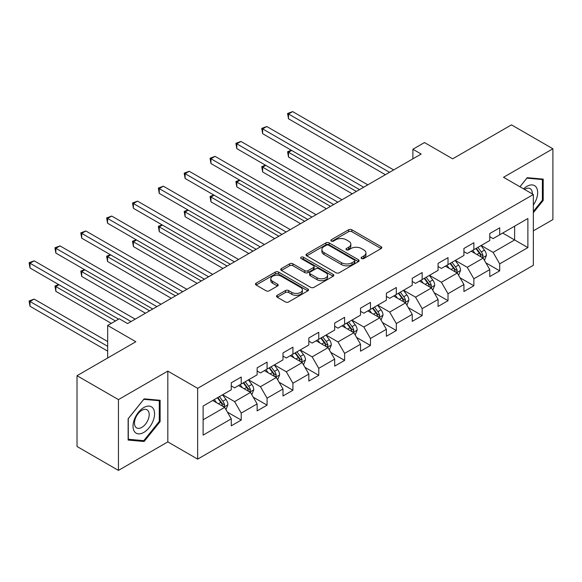 <?xml version="1.0" encoding="UTF-8"?>
<svg xmlns="http://www.w3.org/2000/svg" width="582" height="582" viewBox="0 0 582 582"><rect width="100%" height="100%" fill="white"/><g stroke="black" fill="none" stroke-linecap="round" stroke-linejoin="round"><path stroke-width="0.87" d="M361.567 258.532A1.608 0.931 0 0 0 363.845 258.532L381.123 248.558A2.299 1.331 0 0 0 381.799 247.619A2.299 1.331 0 0 0 381.123 246.681L351.848 229.781A2.299 1.331 0 0 0 348.596 229.781L331.318 239.755A1.608 0.931 0 0 0 330.845 240.41A1.608 0.931 0 0 0 331.318 241.072A1.608 0.931 0 0 0 333.595 241.072L335.829 239.777A7.362 4.249 0 0 1 346.239 239.777L348.676 241.188A7.362 4.249 0 0 1 350.837 244.193A7.362 4.249 0 0 1 348.676 247.197L346.443 248.485A1.608 0.931 0 0 0 345.97 249.147A1.608 0.931 0 0 0 346.443 249.802A1.608 0.931 0 0 0 348.72 249.802L350.953 248.514A7.362 4.249 0 0 1 361.364 248.514L363.801 249.918A7.362 4.249 0 0 1 365.962 252.923A7.362 4.249 0 0 1 363.801 255.927L361.567 257.222A1.608 0.931 0 0 0 361.095 257.877A1.608 0.931 0 0 0 361.567 258.532L361.567 257.222M277.199 295.321A2.299 1.331 0 0 0 276.523 296.26A2.299 1.331 0 0 0 277.199 297.198L285.413 301.942A2.299 1.331 0 0 0 288.665 301.942L307.856 290.862A2.299 1.331 0 0 0 308.525 289.923A2.299 1.331 0 0 0 307.856 288.985L278.582 272.078A2.299 1.331 0 0 0 275.322 272.078L256.131 283.158A2.299 1.331 0 0 0 255.462 284.096A2.299 1.331 0 0 0 256.131 285.042L266.054 290.767A2.299 1.331 0 0 0 269.306 290.767L277.519 286.024A2.299 1.331 0 0 0 278.196 285.085A2.299 1.331 0 0 0 277.519 284.147L272.602 281.302A6.155 3.55 0 0 1 270.797 278.793A6.155 3.55 0 0 1 274.595 275.512A6.155 3.55 0 0 1 281.302 276.283L300.574 287.406A6.155 3.55 0 0 1 302.378 289.923A6.155 3.55 0 0 1 298.581 293.204A6.155 3.55 0 0 1 291.873 292.433L288.665 290.578A2.299 1.331 0 0 0 285.413 290.578L277.199 295.321L277.199 297.198M533.345 230.858L552.9 219.574L552.9 148.781L511.476 124.861L452.651 158.828L424.482 142.561L412.885 149.261L421.172 154.041L127.56 323.556L119.274 318.776L107.67 325.469L107.67 357.995M118.444 399.608L118.444 470.402L167.82 441.898L167.82 371.105L118.444 399.608L77.02 375.696L135.839 341.736L107.67 325.469M167.82 371.105L197.647 388.325L533.345 194.504L533.345 265.297L197.647 459.118L197.647 388.325M552.9 148.781L503.525 177.292L533.345 194.504M335.989 272.74A2.299 1.331 0 0 0 339.248 272.74L358.439 261.66A2.299 1.331 0 0 0 359.109 260.721A2.299 1.331 0 0 0 358.439 259.776L329.157 242.876A2.299 1.331 0 0 0 325.905 242.876L306.714 253.956A2.299 1.331 0 0 0 306.045 254.894A2.299 1.331 0 0 0 306.714 255.833L335.989 272.74M301.745 258.881A1.608 0.931 0 0 1 303.382 259.114L303.382 257.2L333.144 274.384A2.299 1.331 0 0 1 333.821 275.322A2.299 1.331 0 0 1 333.144 276.261L313.953 287.341A2.299 1.331 0 0 1 310.701 287.341L281.426 270.434L281.426 268.557A2.299 1.331 0 0 0 280.75 269.495A2.299 1.331 0 0 0 281.426 270.434M281.426 268.557L289.64 263.813A2.299 1.331 0 0 1 292.892 263.813L304.764 270.674A2.299 1.331 0 0 0 308.016 270.674L313.465 267.524A2.299 1.331 0 0 0 314.142 266.585A2.299 1.331 0 0 0 313.465 265.647L301.105 258.51A1.608 0.931 0 0 1 300.632 257.855A1.608 0.931 0 0 1 301.629 256.997A1.608 0.931 0 0 1 303.382 257.2M118.444 470.402L77.02 446.489L77.02 375.696M227.387 412.1L241.224 420.088L241.224 413.104L257.135 403.915L257.135 410.899L267.073 405.159L267.073 398.175L282.983 388.994L282.983 395.978L292.921 390.238L292.921 383.254L308.831 374.073L308.831 381.05L318.769 375.317L318.769 368.333L334.679 359.145L334.679 366.129L344.617 360.389L344.617 353.405L360.527 344.224L360.527 351.208L370.465 345.468L370.465 338.484L386.375 329.296L386.375 336.28L396.32 330.54L396.32 323.563L412.223 314.375L412.223 321.359L422.168 315.619L422.168 308.635L438.071 299.454L438.071 306.438L448.016 300.698L448.016 293.714L463.919 284.525L463.919 291.509L473.864 285.769L473.864 278.785L489.768 269.604L489.768 276.588L499.712 270.848L499.712 263.864L527.881 247.605L527.881 218.519L514.626 226.172L514.626 239.951L527.881 247.605M241.224 420.088L231.28 425.828L231.28 418.844L203.118 435.103L203.118 406.018L231.28 389.758L231.28 382.774L241.224 377.034L241.224 384.018L257.135 374.837L257.135 367.853L267.073 362.113L267.073 369.097L282.983 359.909L282.983 352.925L292.921 347.185L292.921 354.169L308.831 344.988L308.831 338.004L318.769 332.264L318.769 339.248L334.679 330.067L334.679 323.083L344.617 317.343L344.617 324.327L360.527 315.138L360.527 308.154L370.465 302.414L370.465 309.398L386.375 300.217L386.375 293.233L396.32 287.493L396.32 294.477L412.223 285.296L412.223 278.312L422.168 272.572L422.168 279.556L438.071 270.368L438.071 263.384L448.016 257.644L448.016 264.628L463.919 255.447L463.919 248.463L473.864 242.723L473.864 249.707L489.768 240.526L489.768 233.542L499.712 227.802L499.712 234.786L527.881 218.519M238.576 385.546L250.507 392.435L234.597 401.624L222.666 394.734M231.28 385.931L234.597 387.845L241.224 384.018M234.597 401.624L241.224 413.104M250.507 392.435L257.135 403.915M264.424 370.625L276.355 377.514L260.445 386.695L248.514 379.806M257.135 371.01L260.445 372.924L267.073 369.097M260.445 386.695L267.073 398.175M276.355 377.514L282.983 388.994M290.273 355.704L302.204 362.593L286.293 371.774L274.362 364.885M282.983 356.082L286.293 357.995L292.921 354.169M286.293 371.774L292.921 383.254M302.204 362.593L308.831 374.073M316.121 340.776L328.052 347.665L312.141 356.853L300.21 349.964M308.831 341.161L312.141 343.074L318.769 339.248M312.141 356.853L318.769 368.333M328.052 347.665L334.679 359.145M341.969 325.855L353.9 332.744L337.989 341.925L326.058 335.036M334.679 326.24L337.989 328.153L344.617 324.327M337.989 341.925L344.617 353.405M353.9 332.744L360.527 344.224M367.817 310.933L379.748 317.823L363.837 327.004L351.906 320.115M360.527 311.312L363.837 313.225L370.465 309.398M363.837 327.004L370.465 338.484M379.748 317.823L386.375 329.296M393.665 296.005L405.596 302.895L389.685 312.083L377.762 305.194M386.375 296.391L389.685 298.304L396.32 294.477M389.685 312.083L396.32 323.563M405.596 302.895L412.223 314.375M419.513 281.084L431.444 287.974L415.541 297.155L403.61 290.265M412.223 281.47L415.541 283.383L422.168 279.556M415.541 297.155L422.168 308.635M431.444 287.974L438.071 299.454M445.361 266.163L457.292 273.045L441.389 282.234L429.458 275.344M438.071 266.541L441.389 268.455L448.016 264.628M441.389 282.234L448.016 293.714M457.292 273.045L463.919 284.525M471.209 251.235L483.14 258.124L467.237 267.305L455.306 260.423M463.919 251.62L467.237 253.534L473.864 249.707M467.237 267.305L473.864 278.785M483.14 258.124L489.768 269.604M502.695 233.062L514.626 239.951L493.085 252.384L481.154 245.495M489.768 236.699L493.085 238.613L499.712 234.786M493.085 252.384L499.712 263.864M167.82 441.898L197.647 459.118M412.885 149.261L412.885 158.828M203.118 419.797L224.652 407.364L212.728 400.474M224.652 407.364L231.28 418.844M485.875 262.86L499.712 270.848M460.027 277.781L473.864 285.769M434.179 292.71L448.016 300.698M408.331 307.631L422.168 315.619M382.483 322.552L396.32 330.54M356.635 337.48L370.465 345.468M330.787 352.401L344.617 360.389M304.932 367.329L318.769 375.317M279.084 382.25L292.921 390.238M253.235 397.171L267.073 405.159M533.345 212.699L543.21 200.434L543.21 179.111L527.219 177.685L519.922 186.757M128.135 440.072L144.125 441.498L160.115 421.608L160.115 400.285L144.125 398.859L128.135 418.749L128.135 440.072M542.38 199.953L543.21 200.434M159.286 421.128L160.115 421.608M142.437 440.523L144.125 441.498M362.208 258.764L363.801 257.841A7.362 4.249 0 0 0 365.962 254.836L365.962 252.923M350.837 244.193L350.837 246.106A7.362 4.249 0 0 1 348.676 249.111L347.083 250.027M381.094 248.572L351.848 231.694A2.299 1.331 0 0 0 348.596 231.694L331.958 241.297M358.403 261.674L329.157 244.789A2.299 1.331 0 0 0 325.905 244.789L306.743 255.854M354.373 261.376A1.608 0.931 0 0 0 354.838 260.721A1.608 0.931 0 0 0 354.373 260.059L328.67 245.226A1.608 0.931 0 0 0 326.393 245.226L324.036 246.586A7.362 4.249 0 0 0 321.882 249.591A7.362 4.249 0 0 0 324.036 252.595L341.605 262.737A7.362 4.249 0 0 0 352.015 262.737L354.373 261.376L354.373 263.29A1.608 0.931 0 0 0 354.838 262.635L354.838 260.721M321.882 249.591L321.882 251.504A7.362 4.249 0 0 0 324.036 254.509L324.036 252.595M354.373 263.29L352.015 264.65A7.362 4.249 0 0 1 341.605 264.65L324.036 254.509M281.455 270.455L289.64 265.727L289.64 263.813M314.142 266.585L314.142 268.498A2.299 1.331 0 0 1 313.465 269.437L308.016 272.587A2.299 1.331 0 0 1 304.764 272.587L292.892 265.727A2.299 1.331 0 0 0 289.64 265.727M303.382 259.114L333.115 276.275M317.081 277.781A6.155 3.55 0 0 0 323.788 278.552A6.155 3.55 0 0 0 327.586 275.271A6.155 3.55 0 0 0 325.789 272.762L318.994 268.84A2.299 1.331 0 0 0 315.742 268.84L310.293 271.983A2.299 1.331 0 0 0 309.624 272.922A2.299 1.331 0 0 0 310.293 273.867L317.081 277.781L317.081 279.695A6.155 3.55 0 0 0 323.788 280.466A6.155 3.55 0 0 0 327.586 277.185L327.586 275.271M309.624 272.922L309.624 274.835A2.299 1.331 0 0 0 310.293 275.781L310.293 273.867M317.081 279.695L310.293 275.781M302.378 289.923L302.378 291.837A6.155 3.55 0 0 1 298.581 295.118A6.155 3.55 0 0 1 291.873 294.347L288.665 292.491A2.299 1.331 0 0 0 285.413 292.491L277.228 297.213M270.797 278.793L270.797 280.706A6.155 3.55 0 0 0 272.602 283.216L272.602 281.302M277.49 286.038L272.602 283.216M307.827 290.876L278.582 273.991A2.299 1.331 0 0 0 275.322 273.991L256.167 285.056M484.45 260.394L486.421 255.425A6.213 3.587 -120 0 0 484.442 250.136L481.023 245.575M475.058 253.461L472.737 250.355M291.647 150.432L288.497 152.251L288.497 157.038L352.241 193.835M482.18 257.571L483.067 255.694A6.213 3.587 -120 0 0 481.292 251.955L477.873 247.394M476.316 248.288L480.114 253.352A3.165 1.826 60 0 1 480.688 254.312L483.067 255.694M475.887 248.543L479.306 253.105A6.213 3.587 60 0 1 481.081 256.837M288.497 157.038L287.588 151.727L356.38 191.449M287.588 151.727L291.284 150.229M389.525 172.316L288.497 113.985L292.637 111.599L393.665 169.922M385.379 174.709L288.497 118.772L288.497 113.985L287.588 113.461L292.637 111.599M288.497 118.772L287.588 113.461M533.345 205.031A15.234 8.795 120 0 0 536.211 199.648A15.234 8.795 120 0 0 535.265 186.167A15.234 8.795 120 0 0 523.589 188.874M541.355 178.95L542.38 179.54L542.38 200.201L533.345 211.433M519.959 186.778L526.885 178.157L542.38 179.54M532.29 193.893A10.425 6.024 120 0 0 530.137 188.648A10.425 6.024 120 0 0 524.52 189.412M143.798 432.426A15.234 8.795 120 0 0 154.565 413.773A15.234 8.795 120 0 0 143.798 407.553A15.234 8.795 120 0 0 133.023 426.206A15.234 8.795 120 0 0 143.798 432.426M141.833 427.37A10.425 6.024 120 0 0 148.643 418.182A10.425 6.024 120 0 0 147.05 409.823A10.425 6.024 120 0 0 141.833 410.339A10.425 6.024 120 0 0 135.024 419.527A10.425 6.024 120 0 0 136.617 427.886A10.425 6.024 120 0 0 141.833 427.37M128.302 418.603L143.798 399.332L159.286 400.714L159.286 421.375L143.798 440.647L128.302 439.264L128.273 418.589M158.26 400.125L159.286 400.714M458.601 275.315L460.573 270.354A6.213 3.587 -120 0 0 458.594 265.065L455.175 260.496M449.209 268.382L446.889 265.283M265.799 165.361L262.649 167.18L262.649 171.959L326.393 208.763M456.332 272.492L457.219 270.615A6.213 3.587 -120 0 0 455.444 266.883L452.025 262.315M450.468 263.217L454.258 268.28A3.165 1.826 60 0 1 454.833 269.24L457.219 270.615M450.032 263.464L453.458 268.026A6.213 3.587 60 0 1 455.233 271.765M262.649 171.959L261.74 166.648L330.532 206.37M261.74 166.648L265.436 165.15M432.753 290.236L434.725 285.275A6.213 3.587 -120 0 0 432.746 279.986L429.32 275.424M423.361 283.303L421.041 280.204M239.951 180.282L236.801 182.101L236.801 186.887L300.545 223.684M430.484 287.421L431.371 285.536A6.213 3.587 -120 0 0 429.596 281.804L426.177 277.236M424.62 278.138L428.41 283.201A3.165 1.826 60 0 1 428.985 284.162L431.371 285.536M424.183 278.385L427.603 282.954A6.213 3.587 60 0 1 429.385 286.686M236.801 186.887L235.892 181.577L304.684 221.291M235.892 181.577L239.588 180.071M363.677 187.237L262.649 128.913L266.789 126.52L367.817 184.843M359.531 189.63L262.649 133.693L262.649 128.913L261.74 128.382L266.789 126.52M262.649 133.693L261.74 128.382M337.829 202.158L236.801 143.834L240.941 141.441L341.969 199.772M333.682 204.551L236.801 148.621L236.801 143.834L235.892 143.31L240.941 141.441M236.801 148.621L235.892 143.31M406.905 305.164L408.877 300.196A6.213 3.587 -120 0 0 406.891 294.907L403.472 290.345M397.513 298.231L395.193 295.125M214.103 195.21L210.953 197.022L210.953 201.808L274.697 238.613M404.636 302.342L405.523 300.465A6.213 3.587 -120 0 0 403.748 296.725L400.329 292.164M398.772 293.059L402.562 298.122A3.165 1.826 60 0 1 403.137 299.083L405.523 300.465M398.335 293.313L401.755 297.875A6.213 3.587 60 0 1 403.537 301.607M210.953 201.808L210.044 196.498L278.836 236.219M210.044 196.498L213.74 194.999M381.057 320.085L383.029 315.124A6.213 3.587 -120 0 0 381.043 309.835L377.623 305.266M371.665 313.152L369.337 310.053M188.255 210.131L185.105 211.95L185.105 216.73L248.849 253.534M378.787 317.263L379.675 315.386A6.213 3.587 -120 0 0 377.9 311.654L374.481 307.085M372.924 307.987L376.714 313.051A3.165 1.826 60 0 1 377.289 314.011L379.675 315.386M372.487 308.234L375.907 312.796A6.213 3.587 60 0 1 377.689 316.535M185.105 216.73L184.188 211.419L252.988 251.14M184.188 211.419L187.884 209.92M355.209 335.014L357.181 330.045A6.213 3.587 -120 0 0 355.195 324.756L351.775 320.195M345.817 328.073L343.489 324.974M162.4 225.052L159.257 226.871L159.257 231.658L223.001 268.455M352.939 332.191L353.827 330.307A6.213 3.587 -120 0 0 352.052 326.575L348.625 322.006M347.076 322.908L350.866 327.972A3.165 1.826 60 0 1 351.441 328.932L353.827 330.307M346.639 323.156L350.058 327.724A6.213 3.587 60 0 1 351.841 331.456M159.257 231.658L158.34 226.347L227.14 266.061M158.34 226.347L162.036 224.841M311.974 217.086L210.953 158.755L215.093 156.369L316.121 214.693M307.834 219.479L210.953 163.542L210.953 158.755L210.044 158.231L215.093 156.369M210.953 163.542L210.044 158.231M286.126 232.007L185.105 173.683L189.245 171.29L290.273 229.614M281.986 234.4L185.105 178.463L185.105 173.683L184.188 173.152L189.245 171.29M185.105 178.463L184.188 173.152M260.278 246.935L159.257 188.604L163.397 186.211L264.424 244.542M256.138 249.322L159.257 193.391L159.257 188.604L158.34 188.081L163.397 186.211M159.257 193.391L158.34 188.081M234.43 261.856L133.409 203.533L137.548 201.139L238.576 259.463M230.29 264.25L133.409 208.312L133.409 203.533L132.492 203.002L137.548 201.139M133.409 208.312L132.492 203.002M208.582 276.777L107.561 218.454L111.7 216.06L212.728 274.384M204.442 279.171L107.561 223.233L107.561 218.454L106.644 217.93L111.7 216.06M107.561 223.233L106.644 217.93M182.733 291.706L81.706 233.375L85.852 230.981L186.873 289.312M178.594 294.092L81.706 238.162L81.706 233.375L80.796 232.851L85.852 230.981M81.706 238.162L80.796 232.851M156.885 306.627L55.857 248.303L60.004 245.91L161.025 304.233M152.746 309.02L55.857 253.083L55.857 248.303L54.948 247.772L60.004 245.91M55.857 253.083L54.948 247.772M329.361 349.935L331.333 344.966A6.213 3.587 -120 0 0 329.347 339.684L325.927 335.116M319.969 343.002L317.641 339.895M136.552 239.98L133.409 241.792L133.409 246.579L197.145 283.383M327.091 347.112L327.979 345.235A6.213 3.587 -120 0 0 326.196 341.496L322.777 336.934M321.228 337.829L325.018 342.893A3.165 1.826 60 0 1 325.593 343.86L327.979 345.235M320.791 338.084L324.21 342.645A6.213 3.587 60 0 1 325.985 346.385M133.409 246.579L132.492 241.268L201.292 280.99M132.492 241.268L136.188 239.769M303.513 364.856L305.485 359.894A6.213 3.587 -120 0 0 303.498 354.605L300.079 350.037M294.121 357.923L291.793 354.824M110.704 254.901L107.561 256.72L107.561 261.5L171.297 298.304M301.243 362.033L302.131 360.156A6.213 3.587 -120 0 0 300.348 356.424L296.929 351.855M295.372 352.757L299.17 357.821A3.165 1.826 60 0 1 299.745 358.781L302.131 360.156M294.943 353.005L298.362 357.574A6.213 3.587 60 0 1 300.137 361.306M107.561 261.5L106.644 256.196L175.444 295.911M106.644 256.196L110.34 254.69M277.665 379.784L279.629 374.815A6.213 3.587 -120 0 0 277.65 369.526L274.231 364.965M268.266 372.844L265.945 369.745M84.856 269.822L81.706 271.641L81.706 276.428L145.449 313.225M275.388 376.961L276.283 375.077A6.213 3.587 -120 0 0 274.5 371.345L271.081 366.784M269.524 367.678L273.322 372.742A3.165 1.826 60 0 1 273.896 373.702L276.283 375.077M269.095 367.926L272.514 372.495A6.213 3.587 60 0 1 274.289 376.227M81.706 276.428L80.796 271.117L149.596 310.839M80.796 271.117L84.492 269.612M251.81 394.705L253.781 389.736A6.213 3.587 -120 0 0 251.802 384.455L248.383 379.886M242.418 387.772L240.097 384.673M59.008 284.751L55.857 286.57L55.857 291.349L111.315 323.366M249.54 391.882L250.435 390.005A6.213 3.587 -120 0 0 248.652 386.266L245.233 381.705M243.676 382.6L247.474 387.67A3.165 1.826 60 0 1 248.048 388.631L250.435 390.005M243.247 382.854L246.666 387.416A6.213 3.587 60 0 1 248.441 391.155M55.857 291.349L54.948 286.038L115.462 320.973M54.948 286.038L58.644 284.54M225.962 409.626L227.933 404.665A6.213 3.587 -120 0 0 225.954 399.376L222.535 394.807M216.569 402.693L214.249 399.594M107.67 341.547L34.156 299.097L30.009 301.491L30.009 306.27L107.67 351.113M223.692 406.803L224.579 404.927A6.213 3.587 -120 0 0 222.804 401.194L219.385 396.626M217.828 397.528L221.626 402.591A3.165 1.826 60 0 1 222.2 403.552L224.579 404.927M217.399 397.775L220.818 402.344A6.213 3.587 60 0 1 222.593 406.076M30.009 306.27L29.1 300.967L107.67 346.326M29.1 300.967L34.156 299.097M131.037 321.548L30.009 263.224L34.156 260.831L135.177 319.162M118.612 319.162L30.009 268.004L30.009 263.224L29.1 262.7L34.156 260.831M30.009 268.004L29.1 262.7M363.801 257.841L363.801 255.927M346.443 249.802L346.443 248.485M348.676 249.111L348.676 247.197M331.318 241.072L331.318 239.755M348.596 231.694L348.596 229.781M351.848 231.694L351.848 229.781M381.123 248.558L381.123 246.681M306.714 255.833L306.714 253.956M325.905 244.789L325.905 242.876M329.157 244.789L329.157 242.876M358.439 261.66L358.439 259.776M341.605 264.65L341.605 262.737M352.015 264.65L352.015 262.737M292.892 265.727L292.892 263.813M304.764 272.587L304.764 270.674M308.016 272.587L308.016 270.674M313.465 269.437L313.465 267.524M333.144 276.261L333.144 274.384M285.413 292.491L285.413 290.578M288.665 292.491L288.665 290.578M291.873 294.347L291.873 292.433M277.519 286.024L277.519 284.147M256.131 285.042L256.131 283.158M275.322 273.991L275.322 272.078M278.582 273.991L278.582 272.078M307.856 290.862L307.856 288.985M482.529 257.768L486.385 255.549M481.292 251.955L484.442 250.136M476.876 254.509L479.306 253.105M456.681 272.696L460.529 270.47M455.444 266.883L458.594 265.065M451.028 269.43L453.458 268.026M430.833 287.617L434.681 285.391M429.596 281.804L432.746 279.986M425.18 284.351L427.603 282.954M404.985 302.545L408.833 300.319M403.748 296.725L406.891 294.907M399.332 299.279L401.755 297.875M379.137 317.466L382.985 315.24M377.9 311.654L381.043 309.835M373.477 314.2L375.907 312.796M353.289 332.387L357.137 330.161M352.052 326.575L355.195 324.756M347.629 329.128L350.058 327.724M327.433 347.316L331.289 345.09M326.196 341.496L329.347 339.684M321.781 344.049L324.21 342.645M301.585 362.237L305.441 360.011M300.348 356.424L303.498 354.605M295.932 358.97L298.362 357.574M275.737 377.158L279.593 374.939M274.5 371.345L277.65 369.526M270.084 373.899L272.514 372.495M249.889 392.086L253.745 389.86M248.652 386.266L251.802 384.455M244.236 388.82L246.666 387.416M224.041 407.007L227.897 404.781M222.804 401.194L225.954 399.376M218.388 403.741L220.818 402.344"/></g></svg>
